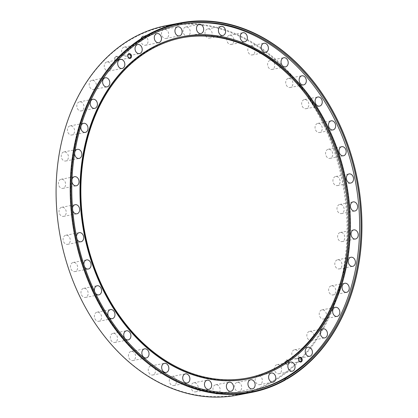 <?xml version="1.0" encoding="UTF-8"?>
<svg xmlns="http://www.w3.org/2000/svg" width="418" height="418" viewBox="0 0 418 418"><rect width="100%" height="100%" fill="white"/><g stroke="black" fill="none" stroke-linecap="round" stroke-linejoin="round"><path stroke-width="0.31" stroke-dasharray="2.09 1.57" d="M286.105 363.007A1.855 1.421 79.2 0 0 287.657 363.979A1.855 1.421 79.2 0 0 288.514 361.314A1.855 1.421 79.2 0 0 286.957 360.337A1.855 1.421 79.2 0 0 286.105 363.007M285.405 363.326A2.398 1.839 79.2 0 0 287.981 364.339A2.398 1.839 79.2 0 0 288.524 361.126A2.398 1.839 79.2 0 0 285.949 360.112A2.398 1.839 79.2 0 0 285.405 363.326M115.389 59.393A1.855 1.421 79.2 0 0 116.946 60.364A1.855 1.421 79.2 0 0 117.798 57.694A1.855 1.421 79.2 0 0 116.246 56.723A1.855 1.421 79.2 0 0 115.389 59.393M114.694 59.706A2.398 1.839 79.2 0 0 117.27 60.725A2.398 1.839 79.2 0 0 117.808 57.512A2.398 1.839 79.2 0 0 115.232 56.498A2.398 1.839 79.2 0 0 114.694 59.706M140.887 39.621A4.635 3.553 79.2 0 0 141.436 42.824A4.635 3.553 79.2 0 0 145.318 45.259A4.635 3.553 79.2 0 0 147.46 38.581A4.635 3.553 79.2 0 0 143.578 36.152L157.001 33.581M162.095 36.058A4.635 3.553 79.2 0 0 165.977 38.493A4.635 3.553 79.2 0 0 168.114 31.815A4.635 3.553 79.2 0 0 164.232 29.385A4.635 3.553 79.2 0 0 162.095 36.058M183.648 33.639A4.635 3.553 79.2 0 0 187.53 36.068A4.635 3.553 79.2 0 0 189.673 29.396A4.635 3.553 79.2 0 0 185.791 26.966A4.635 3.553 79.2 0 0 183.648 33.639M205.572 35.624A4.635 3.553 79.2 0 0 209.455 38.054A4.635 3.553 79.2 0 0 211.597 31.381A4.635 3.553 79.2 0 0 207.715 28.946A4.635 3.553 79.2 0 0 205.572 35.624M227.324 41.962A4.635 3.553 79.2 0 0 231.206 44.392A4.635 3.553 79.2 0 0 233.349 37.719A4.635 3.553 79.2 0 0 229.466 35.29A4.635 3.553 79.2 0 0 227.324 41.962M248.37 52.501A4.635 3.553 79.2 0 0 252.253 54.936A4.635 3.553 79.2 0 0 254.39 48.258A4.635 3.553 79.2 0 0 250.507 45.828A4.635 3.553 79.2 0 0 248.37 52.501M268.189 66.984A4.635 3.553 79.2 0 0 272.071 69.414A4.635 3.553 79.2 0 0 274.208 62.742A4.635 3.553 79.2 0 0 270.331 60.312A4.635 3.553 79.2 0 0 268.189 66.984M286.293 85.047A4.635 3.553 79.2 0 0 290.176 87.482A4.635 3.553 79.2 0 0 292.318 80.805A4.635 3.553 79.2 0 0 288.436 78.375A4.635 3.553 79.2 0 0 286.293 85.047M302.24 106.25A4.635 3.553 79.2 0 0 306.122 108.685A4.635 3.553 79.2 0 0 308.265 102.013A4.635 3.553 79.2 0 0 304.382 99.578A4.635 3.553 79.2 0 0 302.24 106.25M315.637 130.076A4.635 3.553 79.2 0 0 319.519 132.506A4.635 3.553 79.2 0 0 321.656 125.834A4.635 3.553 79.2 0 0 317.774 123.399A4.635 3.553 79.2 0 0 315.637 130.076M326.15 155.924A4.635 3.553 79.2 0 0 330.032 158.359A4.635 3.553 79.2 0 0 332.169 151.682A4.635 3.553 79.2 0 0 328.287 149.252A4.635 3.553 79.2 0 0 326.15 155.924M333.522 183.173A4.635 3.553 79.2 0 0 337.404 185.602A4.635 3.553 79.2 0 0 339.541 178.93A4.635 3.553 79.2 0 0 335.659 176.5A4.635 3.553 79.2 0 0 333.522 183.173M337.566 211.142A4.635 3.553 79.2 0 0 341.449 213.572A4.635 3.553 79.2 0 0 343.591 206.9A4.635 3.553 79.2 0 0 339.709 204.47A4.635 3.553 79.2 0 0 337.566 211.142M338.199 239.143A4.635 3.553 79.2 0 0 342.081 241.578A4.635 3.553 79.2 0 0 344.218 234.9A4.635 3.553 79.2 0 0 340.336 232.471A4.635 3.553 79.2 0 0 338.199 239.143M335.388 266.491A4.635 3.553 79.2 0 0 339.27 268.926A4.635 3.553 79.2 0 0 341.407 262.253A4.635 3.553 79.2 0 0 337.525 259.818A4.635 3.553 79.2 0 0 335.388 266.491M329.206 292.511A4.635 3.553 79.2 0 0 333.089 294.946A4.635 3.553 79.2 0 0 335.226 288.268A4.635 3.553 79.2 0 0 331.343 285.839A4.635 3.553 79.2 0 0 329.206 292.511M319.812 316.562A4.635 3.553 79.2 0 0 323.694 318.997A4.635 3.553 79.2 0 0 325.831 312.319A4.635 3.553 79.2 0 0 321.949 309.89A4.635 3.553 79.2 0 0 319.812 316.562M307.434 338.052A4.635 3.553 79.2 0 0 311.316 340.482A4.635 3.553 79.2 0 0 313.453 333.81A4.635 3.553 79.2 0 0 309.571 331.38A4.635 3.553 79.2 0 0 307.434 338.052M292.375 356.45A4.635 3.553 79.2 0 0 296.257 358.884A4.635 3.553 79.2 0 0 298.395 352.207A4.635 3.553 79.2 0 0 294.512 349.777A4.635 3.553 79.2 0 0 292.375 356.45M275.007 371.304A4.635 3.553 79.2 0 0 278.89 373.739A4.635 3.553 79.2 0 0 281.027 367.067A4.635 3.553 79.2 0 0 277.144 364.632A4.635 3.553 79.2 0 0 275.007 371.304M255.759 382.251A4.635 3.553 79.2 0 0 259.641 384.685A4.635 3.553 79.2 0 0 261.778 378.008A4.635 3.553 79.2 0 0 257.896 375.578A4.635 3.553 79.2 0 0 255.759 382.251M235.099 389.017A4.635 3.553 79.2 0 0 238.981 391.452A4.635 3.553 79.2 0 0 241.118 384.774A4.635 3.553 79.2 0 0 237.236 382.345A4.635 3.553 79.2 0 0 235.099 389.017M213.546 391.441A4.635 3.553 79.2 0 0 217.428 393.871A4.635 3.553 79.2 0 0 219.565 387.199A4.635 3.553 79.2 0 0 215.683 384.769A4.635 3.553 79.2 0 0 213.546 391.441M191.622 389.456A4.635 3.553 79.2 0 0 195.504 391.885A4.635 3.553 79.2 0 0 197.641 385.213A4.635 3.553 79.2 0 0 193.759 382.784A4.635 3.553 79.2 0 0 191.622 389.456M169.87 383.118A4.635 3.553 79.2 0 0 173.752 385.548A4.635 3.553 79.2 0 0 175.889 378.875A4.635 3.553 79.2 0 0 172.007 376.44A4.635 3.553 79.2 0 0 169.87 383.118M148.824 372.574A4.635 3.553 79.2 0 0 152.706 375.009A4.635 3.553 79.2 0 0 154.843 368.331A4.635 3.553 79.2 0 0 150.961 365.902A4.635 3.553 79.2 0 0 148.824 372.574M129.005 358.095A4.635 3.553 79.2 0 0 132.887 360.525A4.635 3.553 79.2 0 0 135.024 353.853A4.635 3.553 79.2 0 0 131.142 351.423A4.635 3.553 79.2 0 0 129.005 358.095M110.901 340.027A4.635 3.553 79.2 0 0 114.783 342.462A4.635 3.553 79.2 0 0 116.92 335.79A4.635 3.553 79.2 0 0 113.038 333.355A4.635 3.553 79.2 0 0 110.901 340.027M94.954 318.824A4.635 3.553 79.2 0 0 98.836 321.254A4.635 3.553 79.2 0 0 100.973 314.582A4.635 3.553 79.2 0 0 97.091 312.152A4.635 3.553 79.2 0 0 94.954 318.824M94.646 291.539A4.635 3.553 79.2 0 0 94.985 292.433A4.635 3.553 79.2 0 0 95.44 293.206M81.557 295.003A4.635 3.553 79.2 0 0 85.439 297.433A4.635 3.553 79.2 0 0 87.576 290.761A4.635 3.553 79.2 0 0 83.694 288.331A4.635 3.553 79.2 0 0 81.557 295.003M83.929 264.683A4.635 3.553 79.2 0 0 84.473 266.579A4.635 3.553 79.2 0 0 84.713 267.029M71.044 269.15A4.635 3.553 79.2 0 0 74.927 271.585A4.635 3.553 79.2 0 0 77.069 264.907A4.635 3.553 79.2 0 0 73.187 262.478A4.635 3.553 79.2 0 0 71.044 269.15M63.677 241.907A4.635 3.553 79.2 0 0 67.559 244.337A4.635 3.553 79.2 0 0 69.696 237.664A4.635 3.553 79.2 0 0 65.814 235.235A4.635 3.553 79.2 0 0 63.677 241.907M59.628 213.938A4.635 3.553 79.2 0 0 63.51 216.367A4.635 3.553 79.2 0 0 65.647 209.695A4.635 3.553 79.2 0 0 61.765 207.265A4.635 3.553 79.2 0 0 59.628 213.938M59.001 185.932A4.635 3.553 79.2 0 0 62.883 188.366A4.635 3.553 79.2 0 0 65.02 181.689A4.635 3.553 79.2 0 0 61.138 179.259A4.635 3.553 79.2 0 0 59.001 185.932M61.807 158.584A4.635 3.553 79.2 0 0 65.689 161.014A4.635 3.553 79.2 0 0 67.831 154.341A4.635 3.553 79.2 0 0 63.949 151.912A4.635 3.553 79.2 0 0 61.807 158.584M67.988 132.563A4.635 3.553 79.2 0 0 71.87 134.998A4.635 3.553 79.2 0 0 74.007 128.321A4.635 3.553 79.2 0 0 70.125 125.891A4.635 3.553 79.2 0 0 67.988 132.563M77.382 108.513A4.635 3.553 79.2 0 0 81.264 110.948A4.635 3.553 79.2 0 0 83.401 104.27A4.635 3.553 79.2 0 0 79.519 101.84A4.635 3.553 79.2 0 0 77.382 108.513M89.76 87.022A4.635 3.553 79.2 0 0 93.642 89.457A4.635 3.553 79.2 0 0 95.779 82.785A4.635 3.553 79.2 0 0 91.897 80.35A4.635 3.553 79.2 0 0 89.76 87.022M104.819 68.625A4.635 3.553 79.2 0 0 108.701 71.06A4.635 3.553 79.2 0 0 110.838 64.382A4.635 3.553 79.2 0 0 106.956 61.953A4.635 3.553 79.2 0 0 104.819 68.625M122.187 53.77A4.635 3.553 79.2 0 0 126.069 56.205A4.635 3.553 79.2 0 0 128.206 49.528A4.635 3.553 79.2 0 0 124.324 47.098A4.635 3.553 79.2 0 0 122.187 53.77M182.117 37.751A173.251 132.715 79.2 0 0 181.631 37.845A173.251 132.715 79.2 0 0 101.72 287.27A173.251 132.715 79.2 0 0 246.819 378.154A173.251 132.715 79.2 0 0 247.304 378.06M247.947 378.912A174.201 133.446 79.2 0 0 328.161 128.138A174.201 133.446 79.2 0 0 182.405 36.727M180.639 24.547A186.501 142.867 79.2 0 0 179.949 24.678A186.501 142.867 79.2 0 0 93.925 293.18A186.501 142.867 79.2 0 0 250.121 391.018A186.501 142.867 79.2 0 0 250.805 390.882M323.427 124.585A187.593 143.703 79.2 0 0 122.077 45.165A187.593 143.703 79.2 0 0 79.786 296.252A187.593 143.703 79.2 0 0 281.136 375.672A187.593 143.703 79.2 0 0 323.427 124.585M237.346 395.13A188.137 144.121 79.2 0 0 324.128 124.271A188.137 144.121 79.2 0 0 166.557 25.576M285.327 379.743A188.137 144.121 -100.8 0 1 284.564 380.176L285.254 380.046M146.347 37.526L145.312 37.724A186.501 142.867 -100.8 0 1 146.216 37.207M76.52 236.619A4.635 3.553 79.2 0 0 77.064 239.248M72.523 208.007A4.635 3.553 79.2 0 0 72.737 210.557M71.974 179.562A4.635 3.553 79.2 0 0 71.896 181.611M74.785 152.204A4.635 3.553 79.2 0 0 74.681 152.852M284.564 380.176L283.958 378.682M145.312 37.724L144.706 36.23M287.657 363.979L300.396 361.539M116.946 60.364L129.679 57.924M145.318 45.259L158.746 42.683M165.977 38.493L179.4 35.917M187.53 36.068L200.959 33.497M209.455 38.054L222.883 35.483M231.206 44.392L244.634 41.821M252.253 54.936L265.681 52.36M272.071 69.414L285.499 66.843M290.176 87.482L303.604 84.906M306.122 108.685L319.551 106.115M319.519 132.506L332.942 129.935M330.032 158.359L343.455 155.783M337.404 185.602L350.827 183.032M341.449 213.572L354.877 211.001M342.081 241.578L355.504 239.002M339.27 268.926L352.693 266.355M333.089 294.946L346.517 292.37M323.694 318.997L337.122 316.421M311.316 340.482L324.744 337.911M296.257 358.884L309.686 356.308M278.89 373.739L292.318 371.168M259.641 384.685L273.064 382.109M238.981 391.452L252.409 388.876M217.428 393.871L230.851 391.3M195.504 391.885L208.927 389.315M173.752 385.548L187.175 382.977M152.706 375.009L166.134 372.433M132.887 360.525L146.31 357.954M114.783 342.462L128.206 339.891M98.836 321.254L112.259 318.683M85.439 297.433L98.867 294.862M74.927 271.585L88.355 269.009M67.559 244.337L80.982 241.766M63.51 216.367L76.933 213.797M62.883 188.366L76.306 185.791M65.689 161.014L79.117 158.443M71.87 134.998L85.293 132.422M81.264 110.948L94.687 108.372M93.642 89.457L107.071 86.887M108.701 71.06L122.129 68.484M126.069 56.205L139.497 53.629M246.819 378.154L247.79 377.971M250.121 391.018L251.495 390.752M179.949 24.678L181.323 24.411M181.631 37.845L182.609 37.657M124.324 47.098L137.752 44.527M106.956 61.953L120.384 59.382M91.897 80.35L105.326 77.779M79.519 101.84L92.948 99.27M70.125 125.891L83.553 123.32M63.949 151.912L77.372 149.341M61.138 179.259L74.561 176.689M61.765 207.265L75.188 204.689M65.814 235.235L79.237 232.659M73.187 262.478L86.61 259.907M83.694 288.331L97.122 285.76M97.091 312.152L110.519 309.581M113.038 333.355L126.461 330.784M131.142 351.423L144.571 348.847M150.961 365.902L164.389 363.331M172.007 376.44L185.43 373.87M193.759 382.784L207.187 380.213M215.683 384.769L229.111 382.193M237.236 382.345L250.664 379.774M257.896 375.578L271.324 373.008M277.144 364.632L290.573 362.061M294.512 349.777L307.941 347.206M309.571 331.38L322.999 328.809M321.949 309.89L335.377 307.319M331.343 285.839L344.772 283.268M337.525 259.818L350.953 257.248M340.336 232.471L353.759 229.9M339.709 204.47L353.132 201.894M335.659 176.5L349.082 173.925M328.287 149.252L341.715 146.681M317.774 123.399L331.202 120.828M304.382 99.578L317.805 97.007M288.436 78.375L301.859 75.804M270.331 60.312L283.754 57.736M250.507 45.828L263.936 43.258M229.466 35.29L242.889 32.719M207.715 28.946L221.138 26.376M185.791 26.966L199.214 24.39M164.232 29.385L177.66 26.815M116.246 56.723L128.984 54.283M286.957 360.337L299.696 357.897"/><path stroke-width="0.63" d="M298.833 360.75A2.398 1.839 79.2 0 0 301.409 361.769A2.398 1.839 79.2 0 0 301.948 358.555A2.398 1.839 79.2 0 0 299.372 357.542A2.398 1.839 79.2 0 0 298.833 360.75M298.844 360.567A1.855 1.421 79.2 0 0 300.396 361.539A1.855 1.421 79.2 0 0 301.253 358.874A1.855 1.421 79.2 0 0 299.696 357.897A1.855 1.421 79.2 0 0 298.844 360.567M128.117 57.135A2.398 1.839 79.2 0 0 130.693 58.154A2.398 1.839 79.2 0 0 131.236 54.941A2.398 1.839 79.2 0 0 128.66 53.922A2.398 1.839 79.2 0 0 128.117 57.135M128.127 56.952A1.855 1.421 79.2 0 0 129.679 57.924A1.855 1.421 79.2 0 0 130.536 55.254A1.855 1.421 79.2 0 0 128.984 54.283A1.855 1.421 79.2 0 0 128.127 56.952M154.864 40.253A4.635 3.553 79.2 0 0 158.746 42.683A4.635 3.553 79.2 0 0 160.883 36.011A4.635 3.553 79.2 0 0 157.001 33.581A4.635 3.553 79.2 0 0 154.864 40.253M175.518 33.487A4.635 3.553 79.2 0 0 179.4 35.917A4.635 3.553 79.2 0 0 181.543 29.244A4.635 3.553 79.2 0 0 177.66 26.815A4.635 3.553 79.2 0 0 175.518 33.487M197.077 31.068A4.635 3.553 79.2 0 0 200.959 33.497A4.635 3.553 79.2 0 0 203.096 26.825A4.635 3.553 79.2 0 0 199.214 24.39A4.635 3.553 79.2 0 0 197.077 31.068M219.001 33.048A4.635 3.553 79.2 0 0 222.883 35.483A4.635 3.553 79.2 0 0 225.02 28.805A4.635 3.553 79.2 0 0 221.138 26.376A4.635 3.553 79.2 0 0 219.001 33.048M240.752 39.391A4.635 3.553 79.2 0 0 244.634 41.821A4.635 3.553 79.2 0 0 246.772 35.149A4.635 3.553 79.2 0 0 242.889 32.719A4.635 3.553 79.2 0 0 240.752 39.391M261.799 49.93A4.635 3.553 79.2 0 0 265.681 52.36A4.635 3.553 79.2 0 0 267.818 45.687A4.635 3.553 79.2 0 0 263.936 43.258A4.635 3.553 79.2 0 0 261.799 49.93M281.617 64.414A4.635 3.553 79.2 0 0 285.499 66.843A4.635 3.553 79.2 0 0 287.636 60.171A4.635 3.553 79.2 0 0 283.754 57.736A4.635 3.553 79.2 0 0 281.617 64.414M299.722 82.477A4.635 3.553 79.2 0 0 303.604 84.906A4.635 3.553 79.2 0 0 305.741 78.234A4.635 3.553 79.2 0 0 301.859 75.804A4.635 3.553 79.2 0 0 299.722 82.477M315.668 103.68A4.635 3.553 79.2 0 0 319.551 106.115A4.635 3.553 79.2 0 0 321.688 99.437A4.635 3.553 79.2 0 0 317.805 97.007A4.635 3.553 79.2 0 0 315.668 103.68M329.06 127.5A4.635 3.553 79.2 0 0 332.942 129.935A4.635 3.553 79.2 0 0 335.084 123.258A4.635 3.553 79.2 0 0 331.202 120.828A4.635 3.553 79.2 0 0 329.06 127.5M339.573 153.354A4.635 3.553 79.2 0 0 343.455 155.783A4.635 3.553 79.2 0 0 345.597 149.111A4.635 3.553 79.2 0 0 341.715 146.681A4.635 3.553 79.2 0 0 339.573 153.354M346.945 180.602A4.635 3.553 79.2 0 0 350.827 183.032A4.635 3.553 79.2 0 0 352.964 176.359A4.635 3.553 79.2 0 0 349.082 173.925A4.635 3.553 79.2 0 0 346.945 180.602M350.995 208.572A4.635 3.553 79.2 0 0 354.877 211.001A4.635 3.553 79.2 0 0 357.014 204.329A4.635 3.553 79.2 0 0 353.132 201.894A4.635 3.553 79.2 0 0 350.995 208.572M351.622 236.572A4.635 3.553 79.2 0 0 355.504 239.002A4.635 3.553 79.2 0 0 357.641 232.33A4.635 3.553 79.2 0 0 353.759 229.9A4.635 3.553 79.2 0 0 351.622 236.572M348.811 263.92A4.635 3.553 79.2 0 0 352.693 266.355A4.635 3.553 79.2 0 0 354.835 259.677A4.635 3.553 79.2 0 0 350.953 257.248A4.635 3.553 79.2 0 0 348.811 263.92M342.635 289.94A4.635 3.553 79.2 0 0 346.517 292.37A4.635 3.553 79.2 0 0 348.654 285.698A4.635 3.553 79.2 0 0 344.772 283.268A4.635 3.553 79.2 0 0 342.635 289.94M333.24 313.991A4.635 3.553 79.2 0 0 337.122 316.421A4.635 3.553 79.2 0 0 339.259 309.748A4.635 3.553 79.2 0 0 335.377 307.319A4.635 3.553 79.2 0 0 333.24 313.991M320.862 335.482A4.635 3.553 79.2 0 0 324.744 337.911A4.635 3.553 79.2 0 0 326.881 331.239A4.635 3.553 79.2 0 0 322.999 328.809A4.635 3.553 79.2 0 0 320.862 335.482M305.804 353.879A4.635 3.553 79.2 0 0 309.686 356.308A4.635 3.553 79.2 0 0 311.823 349.636A4.635 3.553 79.2 0 0 307.941 347.206A4.635 3.553 79.2 0 0 305.804 353.879M288.436 368.733A4.635 3.553 79.2 0 0 292.318 371.168A4.635 3.553 79.2 0 0 294.455 364.491A4.635 3.553 79.2 0 0 290.573 362.061A4.635 3.553 79.2 0 0 288.436 368.733M269.182 379.68A4.635 3.553 79.2 0 0 273.064 382.109A4.635 3.553 79.2 0 0 275.206 375.437A4.635 3.553 79.2 0 0 271.324 373.008A4.635 3.553 79.2 0 0 269.182 379.68M248.527 386.446A4.635 3.553 79.2 0 0 252.409 388.876A4.635 3.553 79.2 0 0 254.546 382.204A4.635 3.553 79.2 0 0 250.664 379.774A4.635 3.553 79.2 0 0 248.527 386.446M226.969 388.865A4.635 3.553 79.2 0 0 230.851 391.3A4.635 3.553 79.2 0 0 232.993 384.628A4.635 3.553 79.2 0 0 229.111 382.193A4.635 3.553 79.2 0 0 226.969 388.865M205.045 386.885A4.635 3.553 79.2 0 0 208.927 389.315A4.635 3.553 79.2 0 0 211.069 382.642A4.635 3.553 79.2 0 0 207.187 380.213A4.635 3.553 79.2 0 0 205.045 386.885M183.293 380.542A4.635 3.553 79.2 0 0 187.175 382.977A4.635 3.553 79.2 0 0 189.312 376.305A4.635 3.553 79.2 0 0 185.43 373.87A4.635 3.553 79.2 0 0 183.293 380.542M162.252 370.003A4.635 3.553 79.2 0 0 166.134 372.433A4.635 3.553 79.2 0 0 168.271 365.76A4.635 3.553 79.2 0 0 164.389 363.331A4.635 3.553 79.2 0 0 162.252 370.003M142.428 355.525A4.635 3.553 79.2 0 0 146.31 357.954A4.635 3.553 79.2 0 0 148.453 351.282A4.635 3.553 79.2 0 0 144.571 348.847A4.635 3.553 79.2 0 0 142.428 355.525M124.324 337.457A4.635 3.553 79.2 0 0 128.206 339.891A4.635 3.553 79.2 0 0 130.343 333.214A4.635 3.553 79.2 0 0 126.461 330.784A4.635 3.553 79.2 0 0 124.324 337.457M108.377 316.254A4.635 3.553 79.2 0 0 112.259 318.683A4.635 3.553 79.2 0 0 114.401 312.011A4.635 3.553 79.2 0 0 110.519 309.581A4.635 3.553 79.2 0 0 108.377 316.254M95.44 293.206A4.635 3.553 79.2 0 0 98.867 294.862A4.635 3.553 79.2 0 0 101.004 288.19A4.635 3.553 79.2 0 0 97.122 285.76A4.635 3.553 79.2 0 0 94.646 291.539M84.713 267.029A4.635 3.553 79.2 0 0 88.355 269.009A4.635 3.553 79.2 0 0 90.492 262.337A4.635 3.553 79.2 0 0 86.61 259.907A4.635 3.553 79.2 0 0 83.929 264.683M77.064 239.248A4.635 3.553 79.2 0 0 77.1 239.331A4.635 3.553 79.2 0 0 80.982 241.766A4.635 3.553 79.2 0 0 83.119 235.094A4.635 3.553 79.2 0 0 79.237 232.659A4.635 3.553 79.2 0 0 76.52 236.619M72.737 210.557A4.635 3.553 79.2 0 0 73.051 211.367A4.635 3.553 79.2 0 0 76.933 213.797A4.635 3.553 79.2 0 0 79.07 207.124A4.635 3.553 79.2 0 0 75.188 204.689A4.635 3.553 79.2 0 0 72.523 208.007M71.896 181.611A4.635 3.553 79.2 0 0 72.424 183.361A4.635 3.553 79.2 0 0 76.306 185.791A4.635 3.553 79.2 0 0 78.443 179.118A4.635 3.553 79.2 0 0 74.561 176.689A4.635 3.553 79.2 0 0 71.974 179.562M74.681 152.852A4.635 3.553 79.2 0 0 75.235 156.013A4.635 3.553 79.2 0 0 79.117 158.443A4.635 3.553 79.2 0 0 81.254 151.771A4.635 3.553 79.2 0 0 77.372 149.341A4.635 3.553 79.2 0 0 74.785 152.204M81.411 129.993A4.635 3.553 79.2 0 0 85.293 132.422A4.635 3.553 79.2 0 0 87.435 125.75A4.635 3.553 79.2 0 0 83.553 123.32A4.635 3.553 79.2 0 0 81.411 129.993M90.805 105.942A4.635 3.553 79.2 0 0 94.687 108.372A4.635 3.553 79.2 0 0 96.83 101.699A4.635 3.553 79.2 0 0 92.948 99.27A4.635 3.553 79.2 0 0 90.805 105.942M103.189 84.452A4.635 3.553 79.2 0 0 107.071 86.887A4.635 3.553 79.2 0 0 109.208 80.209A4.635 3.553 79.2 0 0 105.326 77.779A4.635 3.553 79.2 0 0 103.189 84.452M118.247 66.054A4.635 3.553 79.2 0 0 122.129 68.484A4.635 3.553 79.2 0 0 124.266 61.812A4.635 3.553 79.2 0 0 120.384 59.382A4.635 3.553 79.2 0 0 118.247 66.054M135.615 51.2A4.635 3.553 79.2 0 0 139.497 53.629A4.635 3.553 79.2 0 0 141.634 46.957A4.635 3.553 79.2 0 0 137.752 44.527A4.635 3.553 79.2 0 0 135.615 51.2M102.692 287.088A173.251 132.715 79.2 0 0 247.79 377.971A173.251 132.715 79.2 0 0 327.707 128.545A173.251 132.715 79.2 0 0 182.609 37.657A173.251 132.715 79.2 0 0 102.692 287.088M247.304 378.06A173.251 132.715 79.2 0 0 326.73 128.728A173.251 132.715 79.2 0 0 182.117 37.751M182.405 36.727A174.201 133.446 79.2 0 0 182.264 36.753A174.201 133.446 79.2 0 0 101.908 287.553A174.201 133.446 79.2 0 0 247.806 378.938A174.201 133.446 79.2 0 0 247.947 378.912M286.476 377.637A186.501 142.867 79.2 0 0 337.525 122.249A186.501 142.867 79.2 0 0 181.323 24.411A186.501 142.867 79.2 0 0 147.831 36.685L147.429 35.687A187.593 143.703 79.2 0 1 344.092 134.977A187.593 143.703 79.2 0 1 286.879 378.635L286.476 377.637L285.442 377.835A186.501 142.867 -100.8 0 1 283.958 378.682L284.987 378.483A186.501 142.867 79.2 0 1 251.495 390.752A186.501 142.867 79.2 0 1 95.299 292.919A186.501 142.867 79.2 0 1 146.347 37.526L145.939 36.528A187.593 143.703 79.2 0 0 94.593 293.415A187.593 143.703 79.2 0 0 285.395 379.481L284.987 378.483M250.805 390.882A186.501 142.867 79.2 0 0 336.145 122.511A186.501 142.867 79.2 0 0 180.639 24.547M286.879 378.635L286.738 379.199A188.137 144.121 79.2 0 0 338.24 121.565A188.137 144.121 79.2 0 0 180.675 22.87L166.557 25.576A188.137 144.121 79.2 0 0 79.775 296.435A188.137 144.121 79.2 0 0 237.346 395.13L251.458 392.424A188.137 144.121 79.2 0 0 285.254 380.046L285.395 379.481M145.939 36.528L145.396 36.1A188.137 144.121 79.2 0 0 93.893 293.729A188.137 144.121 79.2 0 0 251.458 392.424M145.396 36.1L144.706 36.23A188.137 144.121 -100.8 0 1 146.19 35.384L146.88 35.253L147.429 35.687M180.675 22.87A188.137 144.121 79.2 0 0 146.88 35.253M286.738 379.199L286.048 379.33A188.137 144.121 -100.8 0 1 285.327 379.743M143.578 36.152A4.635 3.553 79.2 0 0 140.887 39.621M146.216 37.207A186.501 142.867 -100.8 0 1 146.802 36.878L147.831 36.685M286.048 379.33L285.442 377.835M146.802 36.878L146.19 35.384M328.428 128.112A174.134 133.394 79.2 0 0 141.524 54.387A174.134 133.394 79.2 0 0 102.269 287.464A174.134 133.394 79.2 0 0 289.172 361.183A174.134 133.394 79.2 0 0 328.428 128.112M102.191 287.5A174.201 133.446 -100.8 0 1 182.546 36.7A174.201 133.446 -100.8 0 1 328.443 128.086A174.201 133.446 -100.8 0 1 248.088 378.886A174.201 133.446 -100.8 0 1 102.191 287.5M247.806 378.938L248.088 378.886C286.832 371.759 320.564 340.816 337.425 296.937C357.531 246.578 354.004 180.262 328.454 128.086C298.41 63.792 236.87 25.242 182.546 36.7L182.264 36.753"/></g></svg>
